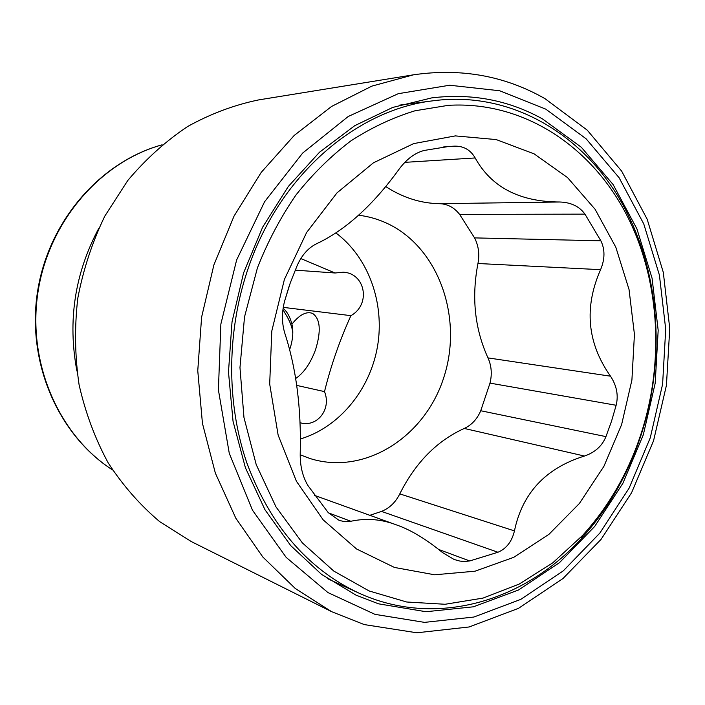 <?xml version="1.0" encoding="UTF-8"?>
<svg xmlns="http://www.w3.org/2000/svg" width="705" height="705" viewBox="0 0 705 705"><rect width="100%" height="100%" fill="white"/><g stroke="black" fill="none" stroke-linecap="round" stroke-linejoin="round"><path stroke-width="1.06" d="M292.751 333.13C292.39 327.428 289.825 320.81 285.076 313.258L282.952 309.521M283.128 308.27C287.146 311.654 290.081 316.95 291.923 324.159C293.474 330.909 292.972 338.673 290.407 347.459L289.614 349.53M314.412 495.342L396.386 524.881C410.504 529.737 425.89 538.964 442.555 552.588L454.135 559.497L459.854 561.065L464.331 561.471L469.697 560.96L497.959 552.253C506.437 548.631 511.927 541.519 514.447 530.9C522.352 493.068 545.688 468.111 584.463 456.038C595.002 452.443 602.167 445.974 605.947 436.624L611.552 421.149L616.144 405.269C618.593 395.355 616.716 385.661 610.512 376.197C587.195 343.062 583.881 307.556 600.581 269.671C604.987 259.114 605.084 249.5 600.863 240.81L584.956 214.135C579.413 206.442 571.041 202.397 559.849 202C519.567 201.868 491.341 187.186 475.17 157.955C470.482 149.839 463.546 145.9 454.346 146.155L448.759 146.473L424.295 150.429C415.025 152.818 406.609 159.083 399.056 169.235C372.91 205.349 345.441 230.174 316.651 243.71C308.438 247.693 301.96 254.937 297.21 265.459L290.248 282.987L284.608 301.141L288.997 286.635M300.048 422.709L300.171 422.744C316.651 427.829 331.835 409.561 324.503 391.61L296.585 385.371M324.503 391.61C330.901 365.71 339.704 340.392 350.905 315.655L283.269 307.371M291.923 324.159C299.581 314.615 306.49 311.046 312.659 313.461C320.317 318.854 321.286 330.936 315.558 349.706C310.491 363.339 303.829 372.971 295.571 378.585M350.905 315.655C371.306 304.366 365.225 273.002 343.159 272.218L335.06 272.994L295.192 270.147M249.218 265.388C226.605 329.138 225.944 402.017 246.829 462.85C270.182 525.243 307.248 568.521 358.008 592.685C434.897 628.411 524.088 601.982 581.528 538.364C608.512 508.622 628.472 473.839 641.4 434.016C664.233 363.56 660.576 283.551 630.191 219.273C594.315 141.423 517.056 89.614 433.011 100.797C357.303 109.495 281.224 173.809 249.218 265.388M257.422 267.891L244.52 316.933L239.973 367.552L243.965 417.501L256.215 464.613L276.007 506.93L302.313 542.832L333.826 571.103L369.103 590.949L406.679 602L445.102 604.273L483.022 598.096L519.241 584.04L552.702 562.89L582.506 535.518C608.988 506.349 628.578 472.209 641.286 433.099C663.705 363.912 660.1 285.331 630.279 222.278C596.051 149.707 526.362 100.639 448.301 105.336L415.069 110.764C392.949 117.506 371.544 127.552 350.861 140.903C330.856 156.078 312.553 174.117 295.95 195.021C280.581 217.351 267.733 241.639 257.422 267.891M621.607 424.63L603.903 466.34L579.413 503.449L548.984 534.293L513.734 557.329L475.064 571.191L434.65 574.795L394.439 567.446L356.536 548.966L323.146 519.832L296.4 481.233L278.131 435.1L269.689 384.013L271.795 331.05L284.379 279.497L306.605 232.518L336.972 192.897L373.438 162.802L413.694 143.6L455.368 135.898L496.188 139.572L534.143 153.875L567.551 177.607L595.099 209.279L615.809 247.182L629.036 289.499L634.438 334.408L631.909 380.057L621.607 424.63M284.608 301.141C281.63 312.571 281.744 323.428 284.952 333.703C296.303 368.733 301.396 408.6 300.224 453.333C299.995 465.961 302.621 476.783 308.12 485.815L328.222 512.605L339.184 520.405L344.992 521.726L350.817 521.268L328.451 512.852M396.386 524.881C381.52 519.171 366.327 517.963 350.817 521.268M369.817 515.311L381.52 511.407C389.46 508.208 395.558 502.365 399.788 493.879C415.474 462.621 436.968 440.81 464.269 428.446C471.627 425.044 477.118 419.149 480.739 410.742L490.001 383.115C492.196 374.17 491.517 365.754 487.975 357.893C474.765 328.821 471.425 297.36 477.955 263.503C479.717 254.346 478.589 245.807 474.571 237.893L459.616 214.391C454.249 207.543 447.587 203.974 439.629 203.683C420.867 203.401 402.89 197.682 385.688 186.543M300.189 454.804L310.13 458.558C364.926 475.787 425.141 436.809 443.859 377.29C463.255 318.008 438.898 247.86 387.565 223.582C378.312 219.211 368.592 216.417 358.413 215.192M335.897 232.95C368.627 257.395 384.895 303.212 377.51 346.428C370.072 389.627 339.466 427.212 300.453 438.959M335.06 272.994L300.841 258.568M413.509 74.809L258.709 99.898C234.316 104.93 210.68 113.769 187.803 126.415C165.719 141.159 145.706 159.189 127.755 180.524L104.807 216.118C92.284 242.106 83.269 269.504 77.779 298.294C74.439 327.411 74.88 356.245 79.092 384.789C85.411 412.672 95.096 438.677 108.147 462.806C122.89 485.463 140.066 505.071 159.682 521.647L191.355 541.599L331.641 611.676L364.229 624.577L416.893 632.79L469.169 626.965L518.519 608.327L562.995 578.523L601.065 539.369L631.557 492.786L653.561 440.748L666.437 385.3L669.75 328.486L663.317 272.421L647.181 219.237L621.634 171.095L587.256 130.169L545 98.665C505.018 75.867 461.185 67.909 413.509 74.809L371.852 86.125L331.579 106.455L294.196 135.457L261.22 172.39L234.051 216.074L213.879 264.957L201.604 317.171L197.761 370.68L202.441 423.352L215.36 473.143L235.831 518.228L262.859 557.056L295.245 588.463L331.641 611.676M378.532 603.824L425.996 611.728L473.399 606.811L518.51 590.006L559.444 562.696L594.641 526.512L622.903 483.26L643.304 434.835L655.201 383.176L658.179 330.284L652.063 278.175L636.932 228.905L613.121 184.56L581.29 147.222L542.48 118.907C508.587 100.136 471.707 93.122 431.839 97.863L392.703 107.433L354.765 125.666L319.48 152.254L288.319 186.464L262.639 227.177L243.586 272.888L232.033 321.815L228.482 371.958L233.038 421.273L245.419 467.785L264.974 509.733L290.724 545.626L321.506 574.337L356.007 595.135L378.532 603.824M605.947 436.624L480.739 410.742M616.144 405.269L490.001 383.115M584.463 456.038L464.269 428.446M514.447 530.9L399.788 493.879M497.959 552.253L381.52 511.407M469.697 560.96L438.766 549.486M454.346 146.155L443.198 147.01M475.17 157.955L404.811 162.353M559.849 202L439.629 203.683M584.956 214.135L459.616 214.391M600.863 240.81L474.571 237.893M600.581 269.671L477.955 263.503M610.512 376.197L487.975 357.893M98.656 228.561C74.756 273.531 67.521 321.031 76.924 371.077M112.544 469.927C58.92 435.505 27.098 363.066 37.955 292.223C48.707 221.352 100.674 161.692 162.124 144.825M545.776 109.143L499.642 90.751L449.658 85.234L398.246 93.686L348.235 116.484L302.665 153.064L264.569 201.78L236.633 259.969L220.868 324.062L218.4 389.918L229.266 453.289L252.478 510.2L286.195 557.408L327.948 592.57L374.972 614.355L424.489 622.374L473.857 617.042L520.784 599.373L563.295 570.838L599.814 533.13L629.116 488.142L650.266 437.823L662.603 384.181L665.714 329.261L659.413 275.126L643.762 223.908L619.105 177.739L586.093 138.779L545.776 109.143M327.287 578.549L358.008 592.685M582.506 535.518L581.528 538.364M630.279 222.278L630.191 219.273M399.479 105.133L433.011 100.797M112.571 469.962C58.365 435.232 26.649 362.749 37.462 292.143C48.187 221.529 100.066 161.789 162.159 144.798"/></g></svg>
